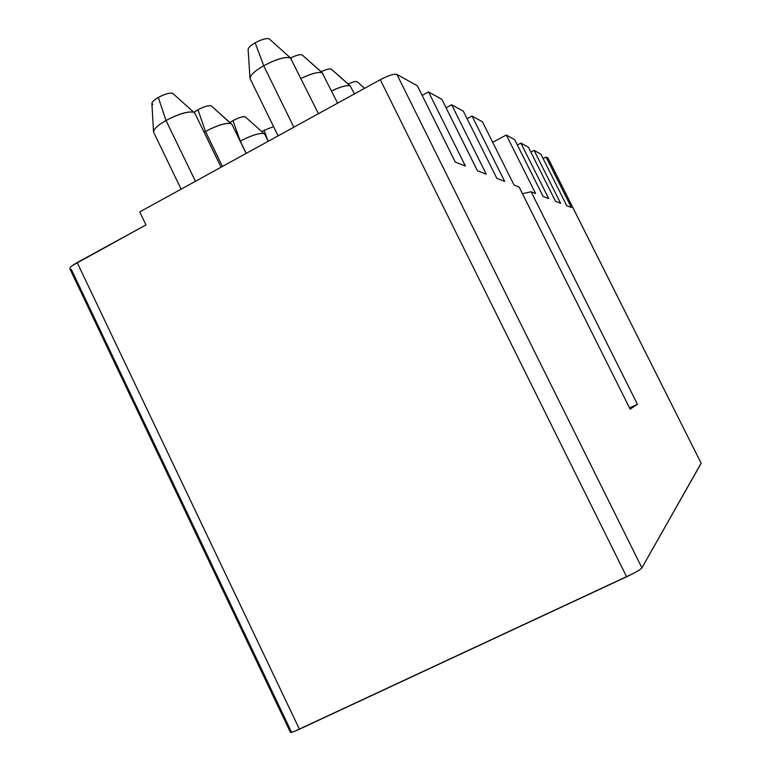 <?xml version="1.0" encoding="UTF-8"?>
<svg xmlns="http://www.w3.org/2000/svg" width="771" height="771" viewBox="0 0 771 771"><rect width="100%" height="100%" fill="white"/><g stroke="black" fill="none" stroke-linecap="round" stroke-linejoin="round"><path stroke-width="1.16" d="M543.112 158.556L546.041 157.014L547.969 158.074L701.167 463.284L548.056 158.161L546.041 157.014L543.112 158.556M571.388 207.524L546.041 157.014L571.388 207.524L566.772 205.712L571.388 207.524M540.914 154.171L566.772 205.712L540.914 154.171L534.072 150.384L540.914 154.171M530.853 152.089L534.072 150.384L530.853 152.089M560.613 203.303L534.072 150.384L560.613 203.303L555.525 201.318L560.613 203.303M394.309 74.286L396.92 74.44L417.352 85.754L455.304 162.083L465.405 166.035L428.531 91.951L422.151 95.421L428.531 91.951L441.85 99.324L477.432 170.748L486.279 174.207L451.652 104.75L446.062 107.776L451.652 104.75L463.371 111.236L496.861 178.352L504.677 181.407L472.035 116.035L467.091 118.695L472.035 116.035L482.434 121.789L514.055 185.079L519.143 187.074L630.148 409.17L637.395 404.216L629.579 408.023L637.395 404.216L531.113 191.757L522.459 193.694L531.113 191.757L535.614 193.521L506.335 135.021L492.679 142.298L506.335 135.021L514.681 139.647L543.131 196.46L548.74 198.658L520.897 143.088L517.351 144.977L520.897 143.088L528.434 147.261L555.525 201.318L528.434 147.261L520.897 143.088L548.74 198.658L543.131 196.46L514.681 139.647L506.335 135.021L535.614 193.521L531.113 191.757L637.395 404.216L630.148 409.17L519.143 187.074L514.055 185.079L482.434 121.789L472.035 116.035L504.677 181.407L496.861 178.352L463.371 111.236L451.652 104.75L486.279 174.207L477.432 170.748L441.85 99.324L428.531 91.951L465.405 166.035L455.304 162.083L417.352 85.754L396.92 74.44L641.915 567.851L701.167 463.284L547.969 158.074M701.118 463.188L641.915 567.851L640.103 569.441M632.606 573.836L294.503 731.351M290.474 732.392L290.407 732.305C290.706 732.855 293.712 731.824 299.437 729.212L626.63 576.785C635.198 572.689 640.296 569.711 641.915 567.851L396.92 74.44C394.039 73.659 388.497 75.413 380.276 79.702L386.117 76.849M291.13 731.361L71.279 269.358M72.763 265.311L145.979 224.91L139.734 211.909L380.276 79.702L626.63 576.785L380.276 79.702L139.734 211.909L145.979 224.91L77.167 262.574L299.437 729.212L77.167 262.574C71.809 265.629 69.39 267.72 69.891 268.857L290.407 732.305M357.387 81.948L357.089 81.678C355.479 81.234 352.501 82.015 348.155 84.039C352.713 81.977 355.691 81.196 357.089 81.678L357.31 81.842M354.477 93.879L350.188 85.918C347.229 84.945 341.023 86.603 331.569 90.901C340.609 86.68 346.815 85.012 350.188 85.918L331.212 69.082L350.188 85.918M331.569 69.4L331.212 69.082C329.342 68.552 325.988 69.438 321.15 71.742C326.172 69.409 329.525 68.523 331.212 69.082L331.472 69.265M337.602 103.15L322.182 72.763C318.606 71.645 311.571 73.534 301.085 78.42C311.214 73.573 318.24 71.684 322.182 72.763L302.087 54.895L322.182 72.763M302.521 55.281L302.087 54.895C299.9 54.269 296.093 55.281 290.677 57.931C296.237 55.271 300.044 54.269 302.087 54.895L302.405 55.117M267.894 140.679L264.116 130.299L273.57 126.637L264.116 130.299L267.903 140.688M264.116 130.299L261.918 131.61L264.116 130.299M268.202 141.295L264.742 134.212L263.769 133.537C258.902 132.998 251.067 135.532 240.263 141.122L246.228 153.371L240.147 141.189M264.761 134.27L245.207 116.787C242.672 116.402 238.586 117.684 232.977 120.633L240.263 141.122C251.153 135.436 258.989 132.901 263.769 133.537M240.263 141.122L232.977 120.633L229.999 122.483L232.977 120.633C238.547 117.732 242.624 116.45 245.207 116.787L245.65 117.047M246.122 153.439L231.926 124.304L230.77 123.495C225.354 122.849 216.911 125.509 205.462 131.456L222.453 166.44L205.462 131.456L204.093 132.236L205.452 131.456C217.008 125.403 225.44 122.753 230.77 123.495L211.138 105.733L230.77 123.495M231.965 124.382L211.138 105.733C208.305 105.28 203.92 106.62 197.964 109.761L205.462 131.456L197.964 109.761L194.061 112.325L197.964 109.761C203.872 106.677 208.257 105.338 211.138 105.733L211.668 106.051M318.433 113.694L290.436 57.844C285.048 56.62 276.143 59.261 263.711 65.747L293.838 127.205L263.711 65.747C254.199 71.269 249.698 75.635 250.18 78.825L278.09 135.869M269.599 39.282L269.079 38.82C266.255 38.049 261.62 39.379 255.162 42.791L263.711 65.747C276.249 59.136 285.164 56.505 290.436 57.844M269.31 38.964L291.419 58.75M249.997 78.102C250.671 74.71 255.249 70.595 263.701 65.747L255.162 42.791C250.806 45.306 248.445 47.494 248.098 49.344L249.997 78.083M248.108 49.411C248.368 47.571 250.72 45.364 255.162 42.791C261.562 39.437 266.207 38.116 269.079 38.82L269.455 39.09M221.075 167.201L194.812 113.106L193.405 112.123C187.334 111.352 178.207 114.147 166.016 120.498L195.439 181.291L166.006 120.498C157.323 125.509 153.217 129.48 153.708 132.39L181.127 189.155M194.861 113.212L172.569 93.224C169.398 92.693 164.647 94.101 158.315 97.445L166.006 120.498C178.294 114.031 187.43 111.236 193.405 112.123M153.525 131.696C154.133 128.632 158.286 124.892 166.006 120.507L158.315 97.445C154.345 99.729 152.195 101.705 151.887 103.381L153.525 131.687M152.822 104.364C150.798 103.218 152.629 100.905 158.315 97.445C164.599 94.158 169.35 92.751 172.569 93.224L173.215 93.609M357.224 81.765L364.625 88.308M331.376 69.178L350.477 86.092M302.28 55.011L322.538 72.966"/></g></svg>
